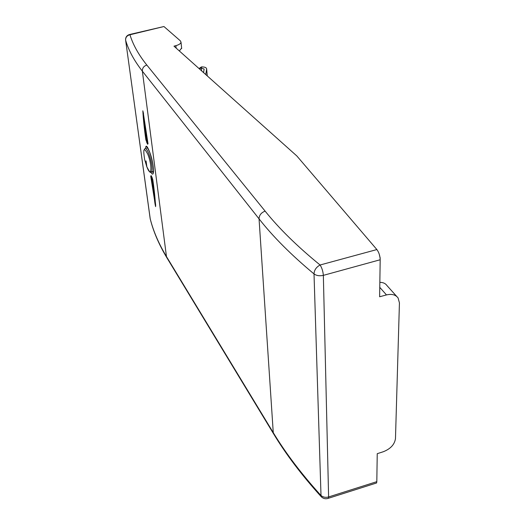 <?xml version="1.0" encoding="UTF-8"?>
<svg xmlns="http://www.w3.org/2000/svg" width="525" height="525" viewBox="0 0 525 525"><rect width="100%" height="100%" fill="white"/><g stroke="black" fill="none" stroke-linecap="round" stroke-linejoin="round"><path stroke-width="0.79" d="M376.812 481.668L377.239 453.692L383.348 451.717C390.561 448.855 394.603 444.478 395.476 438.585L399.433 302.886L398.088 297.957C395.62 294.702 391.748 293.692 386.479 294.925L379.627 296.763L380.185 259.75L323.348 275.363L328.611 496.952L376.812 481.668L376.589 482.974L375.46 483.335M181.63 48.057L179.36 50.978M379.844 282.378C383.06 282.332 385.448 283.408 387.004 285.613L396.769 296.487M380.185 259.75C380.034 255.747 378.932 252.348 376.871 249.559L296.828 155.951L173.972 46.161L175.901 45.655C179.071 44.763 180.771 43.601 181.013 42.184L180.37 40.852L163.938 26.526L129.623 34.506M163.938 26.526L129.964 34.768C126.932 35.569 125.488 37.387 125.626 40.228L125.593 40.012C125.488 37.354 126.676 35.556 129.157 34.624L129.964 34.768C132.963 44.645 138.587 54.738 146.829 65.047C143.771 66.071 142.282 68.106 142.36 71.17L259.048 218.846C272.98 236.65 291.303 255.012 314.016 273.925L321.037 496.492C323.105 498.665 325.579 499.255 328.447 498.258L328.611 496.952C325.447 497.779 322.803 497.188 320.677 495.167C301.232 473.694 285.344 452.714 273.013 432.233L166.471 256.581C158.688 243.613 153.248 230.941 150.157 218.564L125.626 40.228C128.553 50.308 134.131 60.624 142.36 71.17L166.471 256.581L167.009 257.972M150.938 172.233C154.809 179.629 154.166 163.616 149.723 152.257C147.197 145.786 145.799 144.519 145.537 148.47M152.834 179.99C154.317 190.332 155.229 199.211 155.577 206.627L150.727 176.216L151.102 175.619L152.795 179.878M145.884 139.899C144.329 129.157 143.312 119.457 142.833 110.795L148.004 143.548L147.604 144.263L145.884 139.899L146.665 140.201L144.467 124.543C143.994 120.396 142.459 111.805 143.095 111.7L143.542 113.761M152.132 171.819L153.405 172.745M147.184 147.046L146.829 148.28M152.801 179.793L151.974 177.181M152.801 179.904L155.656 205.058C155.827 208.202 155.026 204.192 154.763 201.994L151.495 176.492L150.727 176.216M152.079 177.47L151.102 175.619M147.965 143.404L147.604 144.263M147.532 140.227L146.665 140.201L147.545 141.652L146.724 142.748M205.774 74.576L206.653 68.946C206.456 67.567 204.75 66.885 201.515 66.898L201.338 67.968L204.14 69.083L203.569 72.608M380.08 257.88L379.273 254.264M201.607 70.862L201.338 67.968L199.336 68.828M201.515 66.898L198.988 68.519M376.569 482.98L327.488 498.573M175.901 45.655L176.164 48.123M125.619 40.202L150.248 218.991C153.405 231.597 158.917 244.466 166.786 257.611L273.308 433.361L259.048 218.846C259.199 215.178 261.227 212.612 265.132 211.142C279.11 228.572 297.432 246.527 320.086 265C316.234 267.133 314.213 270.113 314.016 273.925C316.496 275.704 319.613 276.183 323.348 275.363C323.033 271.346 321.943 267.894 320.086 265L376.871 249.559M273.308 433.361C285.672 453.935 301.586 474.974 321.031 496.492L321.74 497.201M379.765 287.339L386.479 294.925M146.829 65.047L265.132 211.142M147.735 141.697L147.781 142.072M143.83 150.439L144.756 148.831C145.642 147.722 146.974 149.31 148.765 153.595C151.718 162.054 152.722 168.157 151.771 171.905L150.839 172.193M146.062 160.932L146.862 166.845L144.69 159.692C142.866 148.555 143.903 146.744 147.807 154.258C152.604 166.038 151.482 179.025 146.862 166.845L146.534 165.979M206.647 69.018L207.27 75.922L206.653 68.946M181.013 42.19L181.676 48.517M150.143 218.512L150.248 218.991M147.322 147.223L146.606 146.869C146.14 145.064 147.184 146.895 149.737 152.375C152.493 160.899 153.753 167.403 153.53 171.872M143.095 111.7L147.971 143.456M147.978 143.476L148.037 143.817M146.862 166.845L146.856 166.838C151.738 176.072 149.848 170.861 151.771 171.905L153.53 171.491M380.152 258.648L380.172 257.69"/></g></svg>
